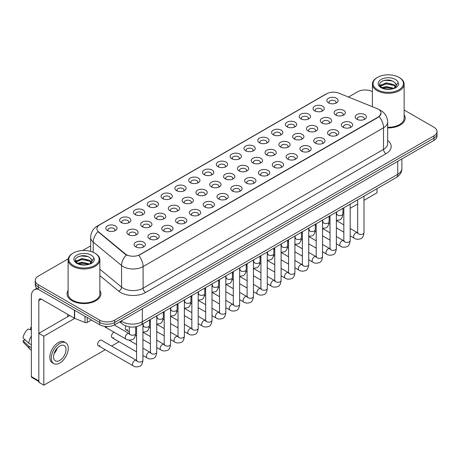 <?xml version="1.0" encoding="UTF-8"?>
<svg xmlns="http://www.w3.org/2000/svg" width="460" height="460" viewBox="0 0 460 460"><rect width="100%" height="100%" fill="white"/><g stroke="black" fill="none" stroke-linecap="round" stroke-linejoin="round"><path stroke-width="0.69" d="M314.686 110.843L314.686 110.843A5.641 3.26 180 0 1 314.686 106.237A5.641 3.26 180 0 1 322.667 106.237A5.641 3.26 180 0 1 322.667 110.843A5.641 3.26 180 0 1 314.686 110.843M321.741 111.28A3.525 2.035 0 0 0 322.201 110.268A3.525 2.035 0 0 0 321.166 108.83A3.525 2.035 0 0 0 317.325 108.387A3.525 2.035 0 0 0 315.146 110.268A3.525 2.035 0 0 0 315.612 111.28M300.869 118.824L300.869 118.824A5.641 3.26 180 0 1 300.869 114.212A5.641 3.26 180 0 1 308.85 114.212A5.641 3.26 180 0 1 308.85 118.824A5.641 3.26 180 0 1 300.869 118.824M307.924 119.255A3.525 2.035 0 0 0 308.384 118.249A3.525 2.035 0 0 0 307.355 116.805A3.525 2.035 0 0 0 303.508 116.363A3.525 2.035 0 0 0 301.329 118.249A3.525 2.035 0 0 0 301.794 119.255M287.051 126.799L287.051 126.799A5.641 3.26 180 0 1 287.051 122.193A5.641 3.26 180 0 1 295.032 122.193A5.641 3.26 180 0 1 295.032 126.799A5.641 3.26 180 0 1 287.051 126.799M294.107 127.23A3.525 2.035 0 0 0 294.567 126.224A3.525 2.035 0 0 0 293.537 124.786A3.525 2.035 0 0 0 289.691 124.344A3.525 2.035 0 0 0 287.511 126.224A3.525 2.035 0 0 0 287.977 127.23M273.234 134.774L273.234 134.774A5.641 3.26 180 0 1 273.234 130.168A5.641 3.26 180 0 1 281.215 130.168A5.641 3.26 180 0 1 281.215 134.774A5.641 3.26 180 0 1 273.234 134.774M280.289 135.211A3.525 2.035 0 0 0 280.749 134.199A3.525 2.035 0 0 0 279.72 132.762A3.525 2.035 0 0 0 275.873 132.319A3.525 2.035 0 0 0 273.694 134.199A3.525 2.035 0 0 0 274.16 135.211M259.417 142.755L259.417 142.755A5.641 3.26 180 0 1 259.417 138.144A5.641 3.26 180 0 1 267.398 138.144A5.641 3.26 180 0 1 267.398 142.755A5.641 3.26 180 0 1 259.417 142.755M266.472 143.186A3.525 2.035 0 0 0 266.932 142.18A3.525 2.035 0 0 0 265.903 140.737A3.525 2.035 0 0 0 262.056 140.294A3.525 2.035 0 0 0 259.877 142.18A3.525 2.035 0 0 0 260.343 143.186M245.6 150.73L245.6 150.73A5.641 3.26 180 0 1 245.6 146.125A5.641 3.26 180 0 1 253.581 146.125A5.641 3.26 180 0 1 253.581 150.73A5.641 3.26 180 0 1 245.6 150.73M252.655 151.162A3.525 2.035 0 0 0 253.115 150.155A3.525 2.035 0 0 0 252.086 148.718A3.525 2.035 0 0 0 248.239 148.275A3.525 2.035 0 0 0 246.06 150.155A3.525 2.035 0 0 0 246.525 151.162M231.782 158.711L231.782 158.711A5.641 3.26 180 0 1 231.782 154.1A5.641 3.26 180 0 1 239.763 154.1A5.641 3.26 180 0 1 239.763 158.711A5.641 3.26 180 0 1 231.782 158.711M238.838 159.143A3.525 2.035 0 0 0 239.298 158.131A3.525 2.035 0 0 0 238.268 156.693A3.525 2.035 0 0 0 234.422 156.25A3.525 2.035 0 0 0 232.242 158.131A3.525 2.035 0 0 0 232.708 159.143M217.965 166.687L217.965 166.687A5.641 3.26 180 0 1 217.965 162.075A5.641 3.26 180 0 1 225.946 162.081A5.641 3.26 180 0 1 225.946 166.687A5.641 3.26 180 0 1 217.965 166.687M225.02 167.118A3.525 2.035 0 0 0 225.48 166.112A3.525 2.035 0 0 0 224.451 164.668A3.525 2.035 0 0 0 220.605 164.226A3.525 2.035 0 0 0 218.425 166.112A3.525 2.035 0 0 0 218.891 167.118M204.148 174.662L204.148 174.662A5.641 3.26 180 0 1 204.148 170.056A5.641 3.26 180 0 1 212.129 170.056A5.641 3.26 180 0 1 212.129 174.662A5.641 3.26 180 0 1 204.148 174.662M211.203 175.093A3.525 2.035 0 0 0 211.663 174.087A3.525 2.035 0 0 0 210.634 172.649A3.525 2.035 0 0 0 206.787 172.207A3.525 2.035 0 0 0 204.614 174.087A3.525 2.035 0 0 0 205.074 175.093M190.331 182.643L190.331 182.643A5.641 3.26 180 0 1 190.331 178.031A5.641 3.26 180 0 1 198.312 178.031A5.641 3.26 180 0 1 198.312 182.643A5.641 3.26 180 0 1 190.331 182.643M197.386 183.074A3.525 2.035 0 0 0 197.846 182.062A3.525 2.035 0 0 0 196.817 180.625A3.525 2.035 0 0 0 192.97 180.182A3.525 2.035 0 0 0 190.796 182.062A3.525 2.035 0 0 0 191.256 183.074M176.513 190.618L176.513 190.618A5.641 3.26 180 0 1 176.513 186.012A5.641 3.26 180 0 1 184.494 186.012A5.641 3.26 180 0 1 184.494 190.618A5.641 3.26 180 0 1 176.513 190.618M183.569 191.049A3.525 2.035 0 0 0 184.029 190.043A3.525 2.035 0 0 0 182.999 188.6A3.525 2.035 0 0 0 179.153 188.163A3.525 2.035 0 0 0 176.979 190.043A3.525 2.035 0 0 0 177.439 191.049M162.696 198.593L162.696 198.593A5.641 3.26 180 0 1 162.696 193.988A5.641 3.26 180 0 1 170.677 193.988A5.641 3.26 180 0 1 170.677 198.593A5.641 3.26 180 0 1 162.696 198.593M169.751 199.025A3.525 2.035 0 0 0 170.211 198.018A3.525 2.035 0 0 0 169.182 196.581A3.525 2.035 0 0 0 165.335 196.138A3.525 2.035 0 0 0 163.162 198.018A3.525 2.035 0 0 0 163.622 199.025M148.879 206.574L148.879 206.574A5.641 3.26 180 0 1 148.879 201.963A5.641 3.26 180 0 1 156.86 201.963A5.641 3.26 180 0 1 156.86 206.574A5.641 3.26 180 0 1 148.879 206.574M155.934 207.006A3.525 2.035 0 0 0 156.394 205.994A3.525 2.035 0 0 0 155.365 204.556A3.525 2.035 0 0 0 151.518 204.113A3.525 2.035 0 0 0 149.345 205.994A3.525 2.035 0 0 0 149.805 207.006M135.062 214.55L135.062 214.55A5.641 3.26 180 0 1 135.062 209.944A5.641 3.26 180 0 1 143.043 209.944A5.641 3.26 180 0 1 143.043 214.55A5.641 3.26 180 0 1 135.062 214.55M142.117 214.981A3.525 2.035 0 0 0 142.577 213.975A3.525 2.035 0 0 0 141.548 212.531A3.525 2.035 0 0 0 137.701 212.094A3.525 2.035 0 0 0 135.527 213.975A3.525 2.035 0 0 0 135.987 214.981M121.245 222.525L121.245 222.525A5.641 3.26 180 0 1 121.245 217.919A5.641 3.26 180 0 1 129.225 217.919A5.641 3.26 180 0 1 129.225 222.525A5.641 3.26 180 0 1 121.245 222.525M128.3 222.956A3.525 2.035 0 0 0 128.76 221.95A3.525 2.035 0 0 0 127.73 220.512A3.525 2.035 0 0 0 123.884 220.07A3.525 2.035 0 0 0 121.71 221.95A3.525 2.035 0 0 0 122.17 222.956M107.427 230.506L107.427 230.506A5.641 3.26 180 0 1 107.427 225.894A5.641 3.26 180 0 1 115.408 225.894A5.641 3.26 180 0 1 115.408 230.506A5.641 3.26 180 0 1 107.427 230.506M114.482 230.937A3.525 2.035 0 0 0 114.948 229.925A3.525 2.035 0 0 0 113.913 228.488A3.525 2.035 0 0 0 110.066 228.045A3.525 2.035 0 0 0 107.893 229.925A3.525 2.035 0 0 0 108.353 230.937M328.503 102.867L328.503 102.867A5.641 3.26 180 0 1 328.503 98.262A5.641 3.26 180 0 1 336.484 98.262A5.641 3.26 180 0 1 336.484 102.867A5.641 3.26 180 0 1 328.503 102.867M335.558 103.299A3.525 2.035 0 0 0 336.018 102.292A3.525 2.035 0 0 0 334.983 100.855A3.525 2.035 0 0 0 331.142 100.412A3.525 2.035 0 0 0 328.963 102.292A3.525 2.035 0 0 0 329.429 103.299M321.942 123.015L321.942 123.015A5.641 3.26 180 0 1 321.942 118.404A5.641 3.26 180 0 1 329.923 118.404A5.641 3.26 180 0 1 329.923 123.015A5.641 3.26 180 0 1 321.942 123.015M328.998 123.447A3.525 2.035 0 0 0 329.458 122.435A3.525 2.035 0 0 0 328.428 120.997A3.525 2.035 0 0 0 324.582 120.554A3.525 2.035 0 0 0 322.408 122.435A3.525 2.035 0 0 0 322.868 123.447M308.125 130.991L308.125 130.991A5.641 3.26 180 0 1 308.125 126.385A5.641 3.26 180 0 1 316.106 126.385A5.641 3.26 180 0 1 316.106 130.991A5.641 3.26 180 0 1 308.125 130.991M315.18 131.422A3.525 2.035 0 0 0 315.641 130.416A3.525 2.035 0 0 0 314.611 128.972A3.525 2.035 0 0 0 310.764 128.535A3.525 2.035 0 0 0 308.591 130.416A3.525 2.035 0 0 0 309.051 131.422M294.308 138.966L294.308 138.966A5.641 3.26 180 0 1 294.308 134.36A5.641 3.26 180 0 1 302.289 134.36A5.641 3.26 180 0 1 302.289 138.966A5.641 3.26 180 0 1 294.308 138.966M301.363 139.397A3.525 2.035 0 0 0 301.823 138.391A3.525 2.035 0 0 0 300.794 136.953A3.525 2.035 0 0 0 296.947 136.511A3.525 2.035 0 0 0 294.774 138.391A3.525 2.035 0 0 0 295.234 139.397M280.491 146.947L280.491 146.947A5.641 3.26 180 0 1 280.491 142.335A5.641 3.26 180 0 1 288.472 142.335A5.641 3.26 180 0 1 288.472 146.947A5.641 3.26 180 0 1 280.491 146.947M287.546 147.378A3.525 2.035 0 0 0 288.006 146.366A3.525 2.035 0 0 0 286.977 144.929A3.525 2.035 0 0 0 283.13 144.486A3.525 2.035 0 0 0 280.957 146.366A3.525 2.035 0 0 0 281.416 147.378M266.673 154.922L266.673 154.922A5.641 3.26 180 0 1 266.673 150.316A5.641 3.26 180 0 1 274.654 150.316A5.641 3.26 180 0 1 274.654 154.922A5.641 3.26 180 0 1 266.673 154.922M273.729 155.353A3.525 2.035 0 0 0 274.189 154.347A3.525 2.035 0 0 0 273.159 152.904A3.525 2.035 0 0 0 269.313 152.467A3.525 2.035 0 0 0 267.139 154.347A3.525 2.035 0 0 0 267.599 155.353M252.856 162.898L252.856 162.898A5.641 3.26 180 0 1 252.856 158.292A5.641 3.26 180 0 1 260.837 158.292A5.641 3.26 180 0 1 260.837 162.898A5.641 3.26 180 0 1 252.856 162.898M259.911 163.329A3.525 2.035 0 0 0 260.371 162.322A3.525 2.035 0 0 0 259.342 160.885A3.525 2.035 0 0 0 255.495 160.442A3.525 2.035 0 0 0 253.322 162.322A3.525 2.035 0 0 0 253.782 163.329M239.039 170.879L239.039 170.879A5.641 3.26 180 0 1 239.039 166.267A5.641 3.26 180 0 1 247.02 166.267A5.641 3.26 180 0 1 247.02 170.879A5.641 3.26 180 0 1 239.039 170.879M246.094 171.31A3.525 2.035 0 0 0 246.56 170.298A3.525 2.035 0 0 0 245.525 168.86A3.525 2.035 0 0 0 241.678 168.417A3.525 2.035 0 0 0 239.505 170.298A3.525 2.035 0 0 0 239.965 171.31M225.222 178.854L225.222 178.854A5.641 3.26 180 0 1 225.222 174.248A5.641 3.26 180 0 1 233.203 174.248A5.641 3.26 180 0 1 233.203 178.854A5.641 3.26 180 0 1 225.222 178.854M232.277 179.285A3.525 2.035 0 0 0 232.743 178.279A3.525 2.035 0 0 0 231.708 176.835A3.525 2.035 0 0 0 227.861 176.398A3.525 2.035 0 0 0 225.687 178.279A3.525 2.035 0 0 0 226.147 179.285M211.404 186.829L211.404 186.829A5.641 3.26 180 0 1 211.404 182.223A5.641 3.26 180 0 1 219.386 182.223A5.641 3.26 180 0 1 219.386 186.829A5.641 3.26 180 0 1 211.404 186.829M218.46 187.26A3.525 2.035 0 0 0 218.925 186.254A3.525 2.035 0 0 0 217.89 184.816A3.525 2.035 0 0 0 214.044 184.374A3.525 2.035 0 0 0 211.87 186.254A3.525 2.035 0 0 0 212.33 187.26M197.587 194.81L197.587 194.81A5.641 3.26 180 0 1 197.587 190.198A5.641 3.26 180 0 1 205.568 190.198A5.641 3.26 180 0 1 205.568 194.81A5.641 3.26 180 0 1 197.587 194.81M204.642 195.241A3.525 2.035 0 0 0 205.108 194.229A3.525 2.035 0 0 0 204.073 192.792A3.525 2.035 0 0 0 200.226 192.349A3.525 2.035 0 0 0 198.053 194.229A3.525 2.035 0 0 0 198.513 195.241M183.77 202.785L183.77 202.785A5.641 3.26 180 0 1 183.77 198.179A5.641 3.26 180 0 1 191.751 198.179A5.641 3.26 180 0 1 191.751 202.785A5.641 3.26 180 0 1 183.77 202.785M190.825 203.216A3.525 2.035 0 0 0 191.291 202.21A3.525 2.035 0 0 0 190.256 200.767A3.525 2.035 0 0 0 186.409 200.33A3.525 2.035 0 0 0 184.236 202.21A3.525 2.035 0 0 0 184.696 203.216M169.953 210.761L169.953 210.761A5.641 3.26 180 0 1 169.953 206.155A5.641 3.26 180 0 1 177.934 206.155A5.641 3.26 180 0 1 177.934 210.761A5.641 3.26 180 0 1 169.953 210.761M177.008 211.192A3.525 2.035 0 0 0 177.474 210.185A3.525 2.035 0 0 0 176.439 208.748A3.525 2.035 0 0 0 172.592 208.305A3.525 2.035 0 0 0 170.418 210.185A3.525 2.035 0 0 0 170.879 211.192M156.136 218.742L156.136 218.742A5.641 3.26 180 0 1 156.136 214.13A5.641 3.26 180 0 1 164.117 214.13A5.641 3.26 180 0 1 164.117 218.742A5.641 3.26 180 0 1 156.136 218.742M163.191 219.173A3.525 2.035 0 0 0 163.656 218.166A3.525 2.035 0 0 0 162.621 216.723A3.525 2.035 0 0 0 158.775 216.28A3.525 2.035 0 0 0 156.601 218.166A3.525 2.035 0 0 0 157.061 219.173M142.318 226.717L142.318 226.717A5.641 3.26 180 0 1 142.318 222.111A5.641 3.26 180 0 1 150.299 222.111A5.641 3.26 180 0 1 150.299 226.717A5.641 3.26 180 0 1 142.318 226.717M149.373 227.148A3.525 2.035 0 0 0 149.839 226.142A3.525 2.035 0 0 0 148.804 224.698A3.525 2.035 0 0 0 144.963 224.261A3.525 2.035 0 0 0 142.784 226.142A3.525 2.035 0 0 0 143.244 227.148M128.501 234.692L128.501 234.692A5.641 3.26 180 0 1 128.501 230.086A5.641 3.26 180 0 1 136.482 230.086A5.641 3.26 180 0 1 136.482 234.692A5.641 3.26 180 0 1 128.501 234.692M135.556 235.123A3.525 2.035 0 0 0 136.022 234.117A3.525 2.035 0 0 0 134.987 232.679A3.525 2.035 0 0 0 131.146 232.237A3.525 2.035 0 0 0 128.967 234.117A3.525 2.035 0 0 0 129.427 235.123M335.76 115.034L335.76 115.034A5.641 3.26 180 0 1 335.76 110.429A5.641 3.26 180 0 1 343.741 110.429A5.641 3.26 180 0 1 343.741 115.034A5.641 3.26 180 0 1 335.76 115.034M342.815 115.466A3.525 2.035 0 0 0 343.275 114.459A3.525 2.035 0 0 0 342.246 113.022A3.525 2.035 0 0 0 338.399 112.579A3.525 2.035 0 0 0 336.225 114.459A3.525 2.035 0 0 0 336.685 115.466M343.016 127.201L343.016 127.201A5.641 3.26 180 0 1 343.016 122.596A5.641 3.26 180 0 1 350.997 122.596A5.641 3.26 180 0 1 350.997 127.201A5.641 3.26 180 0 1 343.016 127.201M350.072 127.633A3.525 2.035 0 0 0 350.537 126.626A3.525 2.035 0 0 0 349.502 125.189A3.525 2.035 0 0 0 345.655 124.746A3.525 2.035 0 0 0 343.482 126.626A3.525 2.035 0 0 0 343.942 127.633M329.199 135.182L329.199 135.182A5.641 3.26 180 0 1 329.199 130.571A5.641 3.26 180 0 1 337.18 130.571A5.641 3.26 180 0 1 337.18 135.182A5.641 3.26 180 0 1 329.199 135.182M336.254 135.614A3.525 2.035 0 0 0 336.72 134.602A3.525 2.035 0 0 0 335.685 133.164A3.525 2.035 0 0 0 331.838 132.721A3.525 2.035 0 0 0 329.665 134.602A3.525 2.035 0 0 0 330.125 135.614M315.382 143.158L315.382 143.158A5.641 3.26 180 0 1 315.382 138.552A5.641 3.26 180 0 1 323.363 138.552A5.641 3.26 180 0 1 323.363 143.158A5.641 3.26 180 0 1 315.382 143.158M322.437 143.589A3.525 2.035 0 0 0 322.903 142.583A3.525 2.035 0 0 0 321.868 141.139A3.525 2.035 0 0 0 318.021 140.702A3.525 2.035 0 0 0 315.847 142.583A3.525 2.035 0 0 0 316.308 143.589M301.565 151.133L301.565 151.133A5.641 3.26 180 0 1 301.565 146.527A5.641 3.26 180 0 1 309.546 146.527A5.641 3.26 180 0 1 309.546 151.133A5.641 3.26 180 0 1 301.565 151.133M308.62 151.564A3.525 2.035 0 0 0 309.085 150.558A3.525 2.035 0 0 0 308.05 149.12A3.525 2.035 0 0 0 304.204 148.678A3.525 2.035 0 0 0 302.03 150.558A3.525 2.035 0 0 0 302.49 151.564M287.747 159.114L287.747 159.114A5.641 3.26 180 0 1 287.747 154.502A5.641 3.26 180 0 1 295.728 154.502A5.641 3.26 180 0 1 295.728 159.114A5.641 3.26 180 0 1 287.747 159.114M294.803 159.545A3.525 2.035 0 0 0 295.268 158.533A3.525 2.035 0 0 0 294.233 157.096A3.525 2.035 0 0 0 290.386 156.653A3.525 2.035 0 0 0 288.213 158.533A3.525 2.035 0 0 0 288.673 159.545M273.93 167.089L273.93 167.089A5.641 3.26 180 0 1 273.93 162.483A5.641 3.26 180 0 1 281.911 162.483A5.641 3.26 180 0 1 281.911 167.089A5.641 3.26 180 0 1 273.93 167.089M280.985 167.52A3.525 2.035 0 0 0 281.451 166.514A3.525 2.035 0 0 0 280.416 165.071A3.525 2.035 0 0 0 276.575 164.634A3.525 2.035 0 0 0 274.396 166.514A3.525 2.035 0 0 0 274.856 167.52M260.113 175.064L260.113 175.064A5.641 3.26 180 0 1 260.113 170.459A5.641 3.26 180 0 1 268.094 170.459A5.641 3.26 180 0 1 268.094 175.064A5.641 3.26 180 0 1 260.113 175.064M267.168 175.496A3.525 2.035 0 0 0 267.634 174.489A3.525 2.035 0 0 0 266.599 173.052A3.525 2.035 0 0 0 262.758 172.609A3.525 2.035 0 0 0 260.578 174.489A3.525 2.035 0 0 0 261.038 175.496M246.295 183.045L246.295 183.045A5.641 3.26 180 0 1 246.295 178.434A5.641 3.26 180 0 1 254.276 178.434A5.641 3.26 180 0 1 254.276 183.045A5.641 3.26 180 0 1 246.295 183.045M253.351 183.477A3.525 2.035 0 0 0 253.816 182.47A3.525 2.035 0 0 0 252.781 181.027A3.525 2.035 0 0 0 248.94 180.584A3.525 2.035 0 0 0 246.761 182.47A3.525 2.035 0 0 0 247.221 183.477M232.478 191.021L232.478 191.021A5.641 3.26 180 0 1 232.478 186.415A5.641 3.26 180 0 1 240.459 186.415A5.641 3.26 180 0 1 240.459 191.021A5.641 3.26 180 0 1 232.478 191.021M239.533 191.452A3.525 2.035 0 0 0 239.999 190.446A3.525 2.035 0 0 0 238.964 189.002A3.525 2.035 0 0 0 235.123 188.565A3.525 2.035 0 0 0 232.944 190.446A3.525 2.035 0 0 0 233.404 191.452M218.661 198.996L218.661 198.996A5.641 3.26 180 0 1 218.661 194.39A5.641 3.26 180 0 1 226.642 194.39A5.641 3.26 180 0 1 226.642 198.996A5.641 3.26 180 0 1 218.661 198.996M225.716 199.427A3.525 2.035 0 0 0 226.182 198.421A3.525 2.035 0 0 0 225.147 196.983A3.525 2.035 0 0 0 221.306 196.541A3.525 2.035 0 0 0 219.127 198.421A3.525 2.035 0 0 0 219.587 199.427M204.844 206.977L204.844 206.977A5.641 3.26 180 0 1 204.844 202.365A5.641 3.26 180 0 1 212.825 202.365A5.641 3.26 180 0 1 212.825 206.977A5.641 3.26 180 0 1 204.844 206.977M211.899 207.408A3.525 2.035 0 0 0 212.365 206.402A3.525 2.035 0 0 0 211.33 204.959A3.525 2.035 0 0 0 207.489 204.516A3.525 2.035 0 0 0 205.309 206.402A3.525 2.035 0 0 0 205.769 207.408M191.026 214.952L191.026 214.952A5.641 3.26 180 0 1 191.026 210.346A5.641 3.26 180 0 1 199.007 210.346A5.641 3.26 180 0 1 199.007 214.952A5.641 3.26 180 0 1 191.026 214.952M198.082 215.383A3.525 2.035 0 0 0 198.547 214.377A3.525 2.035 0 0 0 197.512 212.934A3.525 2.035 0 0 0 193.671 212.497A3.525 2.035 0 0 0 191.492 214.377A3.525 2.035 0 0 0 191.952 215.383M177.209 222.927L177.209 222.927A5.641 3.26 180 0 1 177.209 218.322A5.641 3.26 180 0 1 185.19 218.322A5.641 3.26 180 0 1 185.19 222.927A5.641 3.26 180 0 1 177.209 222.927M184.264 223.364A3.525 2.035 0 0 0 184.73 222.352A3.525 2.035 0 0 0 183.695 220.915A3.525 2.035 0 0 0 179.854 220.472A3.525 2.035 0 0 0 177.675 222.352A3.525 2.035 0 0 0 178.135 223.364M163.392 230.908L163.392 230.908A5.641 3.26 180 0 1 163.392 226.297A5.641 3.26 180 0 1 171.373 226.297A5.641 3.26 180 0 1 171.373 230.908A5.641 3.26 180 0 1 163.392 230.908M170.447 231.34A3.525 2.035 0 0 0 170.913 230.333A3.525 2.035 0 0 0 169.878 228.89A3.525 2.035 0 0 0 166.037 228.447A3.525 2.035 0 0 0 163.858 230.333A3.525 2.035 0 0 0 164.318 231.34M149.575 238.884L149.575 238.884A5.641 3.26 180 0 1 149.575 234.278A5.641 3.26 180 0 1 157.556 234.278A5.641 3.26 180 0 1 157.556 238.884A5.641 3.26 180 0 1 149.575 238.884M156.63 239.315A3.525 2.035 0 0 0 157.096 238.309A3.525 2.035 0 0 0 156.061 236.871A3.525 2.035 0 0 0 152.22 236.428A3.525 2.035 0 0 0 150.04 238.309A3.525 2.035 0 0 0 150.5 239.315M135.757 246.859L135.757 246.859A5.641 3.26 180 0 1 135.757 242.253A5.641 3.26 180 0 1 143.738 242.253A5.641 3.26 180 0 1 143.744 246.859A5.641 3.26 180 0 1 135.757 246.859M142.813 247.296A3.525 2.035 0 0 0 143.278 246.284A3.525 2.035 0 0 0 142.243 244.846A3.525 2.035 0 0 0 138.402 244.404A3.525 2.035 0 0 0 136.223 246.284A3.525 2.035 0 0 0 136.683 247.296M356.834 119.226L356.834 119.226A5.641 3.26 180 0 1 356.834 114.62A5.641 3.26 180 0 1 364.815 114.62A5.641 3.26 180 0 1 364.815 119.226A5.641 3.26 180 0 1 356.834 119.226M363.889 119.657A3.525 2.035 0 0 0 364.354 118.651A3.525 2.035 0 0 0 363.32 117.208A3.525 2.035 0 0 0 359.473 116.771A3.525 2.035 0 0 0 357.299 118.651A3.525 2.035 0 0 0 357.759 119.657M377.01 108.589A9.522 5.497 180 0 1 378.281 109.204A9.522 5.497 180 0 1 381.07 113.091A9.522 5.497 180 0 1 378.281 116.978L139.851 254.639A9.522 5.497 180 0 1 125.315 253.903L98.612 231.886A9.522 5.497 180 0 1 96.887 228.729A9.522 5.497 180 0 1 99.676 224.842L326.675 93.782A9.522 5.497 180 0 1 338.87 93.167L377.01 108.589M68.109 290.404A16.928 9.775 0 0 0 67.051 293.802A16.928 9.775 0 0 0 72.013 300.714A16.928 9.775 0 0 0 90.465 302.835A16.928 9.775 0 0 0 100.912 293.802A16.928 9.775 0 0 0 99.854 290.404A16.928 9.775 0 0 1 100.912 293.802A16.928 9.775 0 0 1 90.465 302.835A16.928 9.775 0 0 1 72.013 300.714A16.928 9.775 0 0 1 67.051 293.802A16.928 9.775 0 0 1 68.109 290.404M381.07 113.091L379.207 116.593L378.281 117.26L138.776 255.403A12.345 7.13 60 0 1 143.095 266.587A14.11 8.148 180 0 1 123.142 266.587A14.11 8.148 180 0 1 121.561 265.5L93.207 242.127A14.11 8.148 180 0 1 90.66 237.452L90.66 251.384M68.201 258.853L38.341 276.092A10.58 6.106 0 0 0 35.242 280.41L35.242 285.022A10.58 6.106 0 0 0 38.341 289.34L99.693 324.76L99.693 322.46A10.58 6.106 0 0 0 114.661 322.46L433.901 138.149A10.58 6.106 0 0 0 437 133.826A10.58 6.106 0 0 1 433.901 138.149L114.661 322.46A10.58 6.106 0 0 1 99.693 322.46L38.341 287.034L99.693 322.46L99.693 320.154A10.58 6.106 0 0 0 114.661 320.154L433.901 135.844A10.58 6.106 0 0 0 437 131.525A10.58 6.106 0 0 0 433.901 127.201L404.133 110.015M35.242 282.716A10.58 6.106 0 0 0 38.341 287.034A10.58 6.106 0 0 1 35.242 282.716M127.454 255.403L125.315 254.322L97.968 231.65A12.345 8.257 129.5 0 0 93.207 242.127L93.207 252.293M387.653 127.903A16.928 9.775 0 0 0 405.191 118.134A16.928 9.775 0 0 0 404.133 114.73A16.928 9.775 0 0 1 405.191 118.134A16.928 9.775 0 0 1 387.653 127.903M372.387 91.689A10.58 6.106 0 0 0 357.581 91.781L348.461 97.048M90.66 245.887L82.627 250.522M35.242 280.41A10.58 6.106 0 0 0 38.341 284.734L99.693 320.154M99.693 324.76A10.58 6.106 0 0 0 114.661 324.76L433.901 140.449A10.58 6.106 0 0 0 437 136.131L437 131.525M87.285 317.601L87.285 322.425L91.465 320.01M38.22 289.271A14.11 8.148 -120 0 0 34.281 289.794A14.11 8.148 -120 0 0 31.36 296.251L31.36 376.602L38.841 380.92L38.841 300.57A3.525 2.035 60 0 1 39.571 298.96A3.525 2.035 60 0 1 41.337 299.132L74.399 318.222L74.399 310.155M38.841 381.518L31.723 377.407A1.765 1.018 -60 0 1 31.36 376.602M67.769 316.641L67.769 314.393M38.841 380.92A1.765 1.018 120 0 0 39.203 381.731M87.285 322.425A1.765 1.018 180 0 1 85.031 322.535L74.635 318.332A1.765 1.018 180 0 1 74.399 318.222M387.653 127.288A15.87 9.165 0 0 0 404.133 118.134L404.133 84.151A15.87 9.165 0 0 0 399.481 77.671L398.981 77.383A15.168 8.757 0 0 0 398.981 77.383A15.168 8.757 0 0 0 377.534 77.383A15.168 8.757 0 0 0 377.534 89.763A15.168 8.757 0 0 0 398.981 89.763A15.168 8.757 0 0 0 398.987 77.383L399.481 77.671M377.534 77.383L377.033 77.671A15.87 9.165 0 0 0 372.387 84.151A15.87 9.165 0 0 0 377.033 90.626A15.87 9.165 0 0 0 394.335 92.615A15.87 9.165 0 0 0 404.133 84.151M396.117 85.847L396.232 85.301A7.975 4.606 0 0 0 395.33 83.174L393.904 81.874C386.555 76.676 374.308 83.461 381.869 87.492C384.957 89.165 388.602 89.591 392.811 88.774L395.048 88.119C397.204 87.015 398.394 85.635 398.636 83.979L398.193 82.553L394.168 88.199M382.105 87.63L386.193 86.474L393.978 88.331M391.92 88.182L385.566 87.636L383.042 88.09L386.193 87.388L393.093 88.711M380.316 86.152L380.558 85.462L386.193 82.817L393.898 84.617L395.749 86.543M380.535 86.417L386.193 83.731L393.898 85.531L395.445 86.98M395.33 83.174L396.227 85.41M396.232 85.589L395.347 87.963M379.862 85.382L381.208 84.623M382.444 80.954L385.566 80.322L392 80.885M380.029 85.721L380.598 85.387M383.036 84.439L385.566 83.979L391.92 84.525M73.261 253.052L72.76 253.339A15.87 9.165 0 0 0 68.109 259.82L68.109 293.802A15.87 9.165 0 0 0 72.76 300.282A15.87 9.165 0 0 0 90.056 302.272A15.87 9.165 0 0 0 99.854 293.802L99.854 259.82A15.87 9.165 0 0 0 95.209 253.339L94.708 253.052A15.168 8.757 0 0 0 73.261 253.052A15.168 8.757 0 0 0 73.261 265.437A15.168 8.757 0 0 0 94.708 265.437A15.168 8.757 0 0 0 94.708 253.052L95.209 253.339M68.109 259.82A15.87 9.165 0 0 0 72.76 266.3A15.87 9.165 0 0 0 90.056 268.289A15.87 9.165 0 0 0 99.854 259.82M91.839 261.522L91.96 260.975A7.975 4.606 0 0 0 91.057 258.848L89.631 257.548C82.277 252.344 70.035 259.13 77.59 263.16C80.678 264.833 84.324 265.265 88.533 264.442L90.775 263.793C92.926 262.689 94.122 261.309 94.357 259.653L93.915 258.221L89.89 263.867M77.826 263.304L81.92 262.142L89.706 264M87.647 263.85L81.293 263.31L78.769 263.764L81.92 263.057L88.82 264.379M76.044 261.82L76.279 261.13L81.92 258.486L89.62 260.285L91.477 262.217M76.262 262.085L81.92 259.4L89.62 261.205L91.166 262.648M91.057 258.848L91.954 261.084M91.954 261.194L91.068 263.637M75.584 261.056L76.935 260.297M78.165 256.628L81.293 255.99L87.728 256.559M75.756 261.395L76.32 261.056M78.758 260.107L81.293 259.647L87.647 260.193M142.928 323.788L142.928 360.214C142.491 363.9 141.346 365.959 139.501 366.39C136.879 367.201 134.768 367.022 133.176 365.844A3.174 1.834 -60 0 1 132.687 363.302A3.174 1.834 -60 0 1 134.763 360.502A3.174 1.834 -60 0 1 134.906 360.427A3.174 1.834 -60 0 1 136.35 360.347L101.482 340.216A3.174 1.834 120 0 0 99.895 340.371A3.174 1.834 120 0 0 97.825 343.171A3.174 1.834 120 0 0 98.308 345.713A3.174 1.834 120 0 0 99.895 345.558M114.086 332.218A3.174 1.834 120 0 0 113.712 332.396A3.174 1.834 120 0 0 111.636 335.19A3.174 1.834 120 0 0 112.125 337.738A3.174 1.834 120 0 0 113.712 337.577M363.998 200.336L377.033 192.809L377.033 188.629M74.738 318.377L43.826 336.225L43.826 385.181L105.254 349.721M111.602 346.058L119.071 341.745M342.924 212.503L343.833 211.98M350.181 208.311L357.65 203.998M126.005 325.985A3.174 1.834 120 0 0 125.942 329.757A3.174 1.834 120 0 0 127.529 329.601M104.667 326.376A3.174 1.834 120 0 0 105.219 327.094A3.174 1.834 120 0 0 106.806 326.939M69.719 315.52L38.841 333.345L38.841 382.306L43.826 385.181M43.826 336.225L38.841 333.345M59.788 360.416A8.82 5.089 120 0 0 65.55 352.647A8.82 5.089 120 0 0 64.199 345.581A8.82 5.089 120 0 0 59.788 346.018A8.82 5.089 120 0 0 54.033 353.786A8.82 5.089 120 0 0 55.384 360.853A8.82 5.089 120 0 0 59.788 360.416M54.096 353.579A8.82 5.089 120 0 0 57.258 348.099M31.36 327.808L30.613 327.583L30.613 329.354L31.36 329.785M65.786 342.832L64.291 341.97A11.994 6.923 120 0 0 58.293 342.562A11.994 6.923 120 0 0 50.462 353.13A11.994 6.923 120 0 0 52.296 362.739L53.797 363.601A11.994 6.923 120 0 0 59.788 363.009A11.994 6.923 120 0 0 67.626 352.44A11.994 6.923 120 0 0 65.786 342.832A11.994 6.923 120 0 0 59.788 343.424A11.994 6.923 120 0 0 51.957 353.993A11.994 6.923 120 0 0 53.797 363.601M31.36 336.053A11.638 6.722 120 0 0 28.71 343.229L23 337.881A9.171 5.296 120 0 1 28.117 329.021L31.36 330.004M31.36 344.753L28.71 343.229M26.088 340.774L24.535 339.877L23 340.762L28.71 346.104L31.36 347.633M28.71 346.104A11.638 6.722 120 0 0 30.147 349.358A11.638 6.722 120 0 0 31.027 350.048L31.36 350.244M31.36 327.37A9.171 5.296 120 0 0 30.613 327.583M23 340.762A9.171 5.296 120 0 0 24.087 343.045L30.147 349.358M125.315 253.903L125.315 254.322M98.612 231.886L98.612 232.3M387.653 140.392A17.635 10.183 180 0 1 386.015 153.697L145.584 292.508A3.525 2.035 60 0 1 143.095 288.19L383.519 149.379A14.11 8.148 0 0 0 387.653 143.618L387.653 122.021A14.11 8.148 180 0 1 383.519 127.776A12.345 7.13 -120 0 0 379.207 116.593M145.584 292.508A17.635 10.183 180 0 1 120.646 292.508A17.635 10.183 180 0 1 118.668 291.145L99.854 275.638M126.368 254.972A12.345 8.257 129.5 0 0 121.561 265.5L121.561 287.103A14.11 8.148 0 0 0 123.142 288.19A14.11 8.148 0 0 0 143.095 288.19L143.095 266.587L383.519 127.776L383.519 149.379A3.525 2.035 60 0 0 386.015 153.697M387.653 122.021C387.412 116.943 385.187 113.143 380.966 110.607L379.184 109.739A12.345 5.779 112 0 0 379.017 109.681M98.624 225.561A12.345 7.13 -120 0 0 97.347 226.044C93.127 228.58 90.896 232.38 90.66 237.452M97.347 226.044L325.64 94.242A12.345 7.13 60 0 1 326.571 93.846M114.661 320.154L114.661 324.76M433.901 135.844L433.901 140.449M38.341 284.734L38.341 289.34M99.854 269.203L121.561 287.103A3.525 2.357 -50.5 0 1 118.668 291.145M121.221 320.976A14.11 8.148 0 0 0 122.394 321.741A14.11 8.148 0 0 0 142.347 321.741L397.739 174.288A14.11 8.148 0 0 0 401.867 168.532C401.971 172.028 400.108 175.024 396.278 177.52L140.886 324.967A7.055 4.071 60 0 0 142.347 321.741L142.347 308.781M397.739 161.328L397.739 174.288A7.055 4.071 60 0 1 396.278 177.52M120.836 321.195A7.055 4.721 129.5 0 0 122.101 323.759L119.755 321.822M363.998 196.155L363.998 232.582A3.174 1.834 180 0 1 362.923 233.956A3.174 1.834 180 0 1 358.581 233.875A3.174 1.834 180 0 1 357.65 232.582L357.546 233.266L357.834 233.03M363.998 232.582C363.567 236.267 362.422 238.326 360.577 238.757C357.955 239.568 355.844 239.384 354.252 238.205A3.174 1.834 -60 0 1 353.763 235.664A3.174 1.834 -60 0 1 355.839 232.869A3.174 1.834 -60 0 1 355.977 232.789A3.174 1.834 -60 0 1 357.426 232.708L358.07 232.967M342.924 208.322L342.924 213.756A3.174 1.834 180 0 1 341.849 215.136A3.174 1.834 180 0 1 337.508 215.056A3.174 1.834 180 0 1 336.576 213.756L336.576 211.985M350.181 204.131L350.181 240.557A3.174 1.834 180 0 1 349.105 241.931A3.174 1.834 180 0 1 344.764 241.851A3.174 1.834 180 0 1 343.833 240.557L343.729 241.241L344.017 241.005M350.181 240.557C349.749 244.243 348.605 246.301 346.759 246.732C344.137 247.543 342.027 247.359 340.434 246.186A3.174 1.834 -60 0 1 339.946 243.639A3.174 1.834 -60 0 1 342.022 240.844A3.174 1.834 -60 0 1 342.159 240.77A3.174 1.834 -60 0 1 343.608 240.689L344.252 240.942M336.363 212.106L336.363 248.532A3.174 1.834 180 0 1 335.288 249.906A3.174 1.834 180 0 1 330.947 249.832A3.174 1.834 180 0 1 330.016 248.532L329.912 249.216L330.199 248.986M336.363 248.532C335.932 252.218 334.788 254.276 332.942 254.708C330.32 255.524 328.21 255.34 326.617 254.161A3.174 1.834 -60 0 1 326.128 251.62A3.174 1.834 -60 0 1 328.204 248.82A3.174 1.834 -60 0 1 328.342 248.745A3.174 1.834 -60 0 1 329.791 248.664L330.435 248.917M322.546 220.087L322.546 256.513A3.174 1.834 180 0 1 321.471 257.887A3.174 1.834 180 0 1 317.13 257.807A3.174 1.834 180 0 1 316.198 256.513L316.095 257.197L316.382 256.962M322.546 256.513C322.115 260.199 320.971 262.257 319.125 262.689C316.503 263.499 314.393 263.315 312.8 262.142A3.174 1.834 -60 0 1 312.311 259.595A3.174 1.834 -60 0 1 314.387 256.801A3.174 1.834 -60 0 1 314.525 256.72A3.174 1.834 -60 0 1 315.974 256.64L316.618 256.898M308.729 228.062L308.729 264.488A3.174 1.834 180 0 1 307.654 265.863A3.174 1.834 180 0 1 303.312 265.782A3.174 1.834 180 0 1 302.381 264.488L302.277 265.173L302.565 264.937M308.729 264.488C308.298 268.174 307.153 270.233 305.308 270.664C302.686 271.475 300.575 271.296 298.983 270.118A3.174 1.834 -60 0 1 298.494 267.57A3.174 1.834 -60 0 1 300.57 264.776A3.174 1.834 -60 0 1 300.708 264.701A3.174 1.834 -60 0 1 302.157 264.621L302.801 264.874M329.107 216.298L329.107 221.737A3.174 1.834 180 0 1 328.032 223.111A3.174 1.834 180 0 1 323.69 223.031A3.174 1.834 180 0 1 322.759 221.737L322.759 219.966M315.29 224.273L315.29 229.712A3.174 1.834 180 0 1 314.214 231.087A3.174 1.834 180 0 1 309.873 231.012A3.174 1.834 180 0 1 308.942 229.712L308.942 227.941M301.472 232.254L301.472 237.688A3.174 1.834 180 0 1 300.397 239.068A3.174 1.834 180 0 1 296.056 238.987A3.174 1.834 180 0 1 295.124 237.688L295.124 235.917M38.841 300.57L41.337 299.132M74.635 310.293L74.635 318.332M85.031 322.535L85.031 316.296M398.193 82.553A10.091 5.825 0 0 0 395.393 79.453A10.091 5.825 0 0 0 381.127 79.453A10.091 5.825 0 0 0 381.127 87.693A10.091 5.825 0 0 0 392.811 88.774M394.07 88.452A7.975 4.606 0 0 0 396.221 85.56M93.915 258.221A10.091 5.825 0 0 0 91.12 255.127A10.091 5.825 0 0 0 76.849 255.127A10.091 5.825 0 0 0 76.849 263.361A10.091 5.825 0 0 0 88.533 264.442M89.792 264.126A7.975 4.606 0 0 0 91.942 261.234M294.912 236.037L294.912 272.464A3.174 1.834 180 0 1 293.836 273.838A3.174 1.834 180 0 1 289.495 273.763A3.174 1.834 180 0 1 288.564 272.464L288.46 273.148L288.748 272.918M294.912 272.464C294.48 276.149 293.336 278.208 291.49 278.645C288.868 279.456 286.758 279.272 285.165 278.093A3.174 1.834 -60 0 1 284.677 275.551A3.174 1.834 -60 0 1 286.752 272.751A3.174 1.834 -60 0 1 286.89 272.676A3.174 1.834 -60 0 1 288.339 272.596L288.983 272.849M281.094 244.018L281.094 280.445A3.174 1.834 180 0 1 280.019 281.819A3.174 1.834 180 0 1 275.678 281.738A3.174 1.834 180 0 1 274.746 280.445L274.643 281.129L274.93 280.893M281.094 280.445C280.663 284.13 279.519 286.189 277.673 286.62C275.051 287.431 272.941 287.247 271.348 286.074A3.174 1.834 -60 0 1 270.859 283.527A3.174 1.834 -60 0 1 272.935 280.732A3.174 1.834 -60 0 1 273.073 280.652A3.174 1.834 -60 0 1 274.522 280.571L275.166 280.83M267.277 251.994L267.277 288.42A3.174 1.834 180 0 1 266.202 289.794A3.174 1.834 180 0 1 261.861 289.714A3.174 1.834 180 0 1 260.929 288.42L260.826 289.104L261.113 288.868M267.277 288.42C266.846 292.106 265.702 294.164 263.856 294.596C261.234 295.406 259.124 295.228 257.531 294.049A3.174 1.834 -60 0 1 257.042 291.508A3.174 1.834 -60 0 1 259.118 288.707A3.174 1.834 -60 0 1 259.256 288.633A3.174 1.834 -60 0 1 260.705 288.552L261.349 288.805M287.655 240.229L287.655 245.669A3.174 1.834 180 0 1 286.58 247.043A3.174 1.834 180 0 1 282.239 246.962A3.174 1.834 180 0 1 281.307 245.669L281.307 243.898M273.838 248.204L273.838 253.644A3.174 1.834 180 0 1 272.763 255.018A3.174 1.834 180 0 1 268.421 254.943A3.174 1.834 180 0 1 267.49 253.644L267.49 251.873M260.021 256.185L260.021 261.625A3.174 1.834 180 0 1 258.945 262.999A3.174 1.834 180 0 1 254.604 262.919A3.174 1.834 180 0 1 253.673 261.625L253.673 259.848M253.46 259.969L253.46 296.395A3.174 1.834 180 0 1 252.385 297.769A3.174 1.834 180 0 1 248.043 297.695A3.174 1.834 180 0 1 247.112 296.395L247.014 297.085L247.296 296.849M253.46 296.395C253.029 300.081 251.884 302.139 250.039 302.577C247.417 303.387 245.306 303.203 243.714 302.024A3.174 1.834 -60 0 1 243.225 299.483A3.174 1.834 -60 0 1 245.301 296.683A3.174 1.834 -60 0 1 245.439 296.608A3.174 1.834 -60 0 1 246.888 296.527L247.532 296.78M239.643 267.95L239.643 304.376A3.174 1.834 180 0 1 238.567 305.75A3.174 1.834 180 0 1 234.226 305.67A3.174 1.834 180 0 1 233.295 304.376L233.197 305.06L233.479 304.825M239.643 304.376C239.211 308.062 238.067 310.12 236.221 310.552C233.599 311.362 231.489 311.178 229.896 310.005A3.174 1.834 -60 0 1 229.408 307.458A3.174 1.834 -60 0 1 231.483 304.664A3.174 1.834 -60 0 1 231.621 304.583A3.174 1.834 -60 0 1 233.07 304.503L233.714 304.761M225.825 275.925L225.825 312.351A3.174 1.834 180 0 1 224.75 313.726A3.174 1.834 180 0 1 220.409 313.645A3.174 1.834 180 0 1 219.477 312.351L219.38 313.036L219.661 312.8M225.825 312.351C225.394 316.037 224.25 318.096 222.404 318.527C219.782 319.338 217.672 319.159 216.079 317.981A3.174 1.834 -60 0 1 215.59 315.439A3.174 1.834 -60 0 1 217.666 312.639A3.174 1.834 -60 0 1 217.804 312.564A3.174 1.834 -60 0 1 219.253 312.484L219.897 312.737M212.008 283.9L212.008 320.327A3.174 1.834 180 0 1 210.933 321.701A3.174 1.834 180 0 1 206.592 321.626A3.174 1.834 180 0 1 205.66 320.327L205.562 321.017L205.844 320.781M212.008 320.327C211.577 324.012 210.433 326.071 208.587 326.508C205.965 327.319 203.855 327.135 202.262 325.956A3.174 1.834 -60 0 1 201.773 323.414A3.174 1.834 -60 0 1 203.849 320.614A3.174 1.834 -60 0 1 203.987 320.539A3.174 1.834 -60 0 1 205.436 320.459L206.08 320.712M198.191 291.881L198.191 328.308A3.174 1.834 180 0 1 197.116 329.682A3.174 1.834 180 0 1 192.774 329.601A3.174 1.834 180 0 1 191.843 328.308L191.745 328.992L192.027 328.756M198.191 328.308C197.76 331.993 196.615 334.052 194.77 334.483C192.148 335.294 190.037 335.11 188.445 333.937A3.174 1.834 -60 0 1 187.956 331.39A3.174 1.834 -60 0 1 190.032 328.595A3.174 1.834 -60 0 1 190.17 328.52A3.174 1.834 -60 0 1 191.619 328.434L192.263 328.693M246.203 264.161L246.203 269.6A3.174 1.834 180 0 1 245.128 270.974A3.174 1.834 180 0 1 240.787 270.894A3.174 1.834 180 0 1 239.855 269.6L239.855 267.829M232.386 272.142L232.386 277.575A3.174 1.834 180 0 1 231.311 278.95A3.174 1.834 180 0 1 226.97 278.875A3.174 1.834 180 0 1 226.038 277.575L226.038 275.805M218.569 280.117L218.569 285.556A3.174 1.834 180 0 1 217.494 286.931A3.174 1.834 180 0 1 213.152 286.85A3.174 1.834 180 0 1 212.221 285.556L212.221 283.78M204.752 288.092L204.752 293.532A3.174 1.834 180 0 1 203.677 294.906A3.174 1.834 180 0 1 199.335 294.825A3.174 1.834 180 0 1 198.404 293.532L198.404 291.761M190.934 296.073L190.934 301.507A3.174 1.834 180 0 1 189.859 302.881A3.174 1.834 180 0 1 185.518 302.806A3.174 1.834 180 0 1 184.586 301.507L184.586 299.736M184.374 299.857L184.374 336.283A3.174 1.834 180 0 1 183.304 337.657A3.174 1.834 180 0 1 178.957 337.577A3.174 1.834 180 0 1 178.026 336.283L177.928 336.967L178.21 336.731M184.374 336.283C183.942 339.969 182.798 342.027 180.952 342.459C178.33 343.269 176.22 343.091 174.627 341.912A3.174 1.834 -60 0 1 174.139 339.371A3.174 1.834 -60 0 1 176.214 336.57A3.174 1.834 -60 0 1 176.352 336.496A3.174 1.834 -60 0 1 177.802 336.415L178.445 336.668M170.562 307.838L170.562 344.258A3.174 1.834 180 0 1 169.487 345.632A3.174 1.834 180 0 1 165.14 345.558A3.174 1.834 180 0 1 164.208 344.258L164.111 344.948L164.392 344.712M170.562 344.258C170.125 347.944 168.981 350.008 167.135 350.44C164.513 351.25 162.403 351.066 160.81 349.887A3.174 1.834 -60 0 1 160.321 347.346A3.174 1.834 -60 0 1 162.397 344.546A3.174 1.834 -60 0 1 162.535 344.471A3.174 1.834 -60 0 1 163.984 344.391L164.628 344.643M156.745 315.813L156.745 352.239A3.174 1.834 180 0 1 155.67 353.613A3.174 1.834 180 0 1 151.323 353.533A3.174 1.834 180 0 1 150.391 352.239L150.293 352.923L150.575 352.688M156.745 352.239C156.308 355.925 155.164 357.983 153.318 358.415C150.696 359.225 148.586 359.041 146.993 357.868A3.174 1.834 -60 0 1 146.504 355.321A3.174 1.834 -60 0 1 148.58 352.527A3.174 1.834 -60 0 1 148.718 352.452A3.174 1.834 -60 0 1 150.167 352.366L150.811 352.624M142.928 360.214A3.174 1.834 180 0 1 141.852 361.589A3.174 1.834 180 0 1 137.505 361.508A3.174 1.834 180 0 1 136.574 360.214L136.476 360.899L136.758 360.663M177.117 304.048L177.117 309.488A3.174 1.834 180 0 1 176.042 310.862A3.174 1.834 180 0 1 171.701 310.782A3.174 1.834 180 0 1 170.769 309.488L170.769 307.711M163.3 312.024L163.3 317.463A3.174 1.834 180 0 1 162.225 318.837A3.174 1.834 180 0 1 157.883 318.757A3.174 1.834 180 0 1 156.952 317.463L156.952 315.692M149.483 320.005L149.483 325.438A3.174 1.834 180 0 1 148.407 326.813A3.174 1.834 180 0 1 144.066 326.738A3.174 1.834 180 0 1 143.135 325.438L143.135 323.667M135.665 326.818L135.665 333.419A3.174 1.834 180 0 1 134.59 334.794A3.174 1.834 180 0 1 130.249 334.713A3.174 1.834 180 0 1 129.317 333.419L129.317 326.859M105.219 327.094L125.919 339.049A3.174 1.834 -60 0 1 125.43 336.501A3.174 1.834 -60 0 1 127.506 333.707A3.174 1.834 -60 0 1 127.644 333.626A3.174 1.834 -60 0 1 129.093 333.546L114.258 324.984M325.64 94.242L327.899 93.19M140.886 324.967C135.205 327.819 129.53 327.819 123.855 324.967L122.101 323.759M401.867 168.532L401.867 158.941M354.252 238.205L350.181 235.859M343.833 232.196L336.363 227.884M330.016 224.215L328.917 223.583M357.65 199.818L357.65 232.582M357.426 232.708L350.181 228.528M343.833 224.865L336.363 220.553M336.996 214.141L336.346 213.888M336.363 220.461L339.497 219.937C341.349 219.506 342.487 217.448 342.924 213.756M330.016 217.563L329.107 217.039M336.754 214.21L336.473 214.446L336.576 213.756M340.434 246.186L336.363 243.834M330.016 240.172L322.546 235.859M316.198 232.196L315.1 231.558M343.833 207.799L343.833 240.557M343.608 240.689L336.363 236.503M330.016 232.84L322.546 228.528M326.617 254.161L322.546 251.815M316.198 248.147L308.729 243.834M302.381 240.172L301.283 239.539M330.016 215.774L330.016 248.532M329.791 248.664L322.546 244.484M316.198 240.816L308.729 236.503M312.8 262.142L308.729 259.791M302.381 256.128L294.912 251.815M288.564 248.147L287.465 247.514M316.198 223.75L316.198 256.513M315.974 256.64L308.729 252.459M302.381 248.797L294.912 244.484M298.983 270.118L294.912 267.766M288.564 264.103L281.094 259.791M274.746 256.128L273.648 255.49M302.381 231.731L302.381 264.488M302.157 264.621L294.912 260.44M288.564 256.772L281.094 252.459M323.179 222.123L322.529 221.869M322.546 228.442L325.68 227.913C327.531 227.481 328.67 225.423 329.107 221.737M316.198 225.544L315.29 225.015M322.943 222.186L322.655 222.421L322.759 221.737M309.361 230.098L308.717 229.845M308.729 236.417L311.863 235.888C313.714 235.457 314.853 233.398 315.29 229.712M302.381 233.519L301.472 232.996M309.126 230.167L308.838 230.397L308.942 229.712M295.544 238.079L294.9 237.82M294.912 244.392L298.046 243.869C299.897 243.438 301.035 241.379 301.472 237.688M288.564 241.494L287.655 240.971M295.308 238.142L295.021 238.378L295.124 237.688M34.281 289.794L36.886 288.288M372.387 106.72L372.387 84.151M285.165 278.093L281.094 275.747M274.746 272.078L267.277 267.766M260.929 264.103L259.831 263.471M288.564 239.706L288.564 272.464M288.339 272.596L281.094 268.416M274.746 264.747L267.277 260.44M271.348 286.074L267.277 283.722M260.929 280.059L253.46 275.747M247.112 272.078L246.014 271.446M274.746 247.681L274.746 280.445M274.522 280.571L267.277 276.391M260.929 272.728L253.46 268.416M257.531 294.049L253.46 291.703M247.112 288.035L239.643 283.722M233.295 280.059L232.196 279.421M260.929 255.662L260.929 288.42M260.705 288.552L253.46 284.372M247.112 280.703L239.643 276.391M281.727 246.054L281.083 245.801M281.094 252.373L284.228 251.844C286.08 251.413 287.218 249.355 287.655 245.669M274.746 249.475L273.838 248.946M281.491 246.117L281.204 246.353L281.307 245.669M267.91 254.029L267.266 253.776M267.277 260.348L270.417 259.82C272.262 259.388 273.401 257.33 273.838 253.644M260.929 257.45L260.021 256.927M267.674 254.098L267.386 254.328L267.49 253.644M254.092 262.01L253.448 261.752M253.46 268.324L256.599 267.8C258.445 267.369 259.584 265.311 260.021 261.625M247.112 265.426L246.203 264.902M253.857 262.073L253.569 262.309L253.673 261.625M243.714 302.024L239.643 299.678M233.295 296.01L225.825 291.703M219.477 288.035L218.379 287.402M247.112 263.637L247.112 296.395M246.888 296.527L239.643 292.347M233.295 288.679L225.825 284.372M229.896 310.005L225.825 307.654M219.477 303.991L212.008 299.678M205.66 296.01L204.562 295.377M233.295 271.613L233.295 304.376M233.07 304.503L225.825 300.322M219.477 296.66L212.008 292.347M216.079 317.981L212.008 315.635M205.66 311.966L198.191 307.654M191.843 303.991L190.745 303.353M219.477 279.594L219.477 312.351M219.253 312.484L212.008 308.303M205.66 304.635L198.191 300.322M202.262 325.956L198.191 323.61M191.843 319.941L184.374 315.635M178.026 311.966L176.927 311.334M205.66 287.569L205.66 320.327M205.436 320.459L198.191 316.279M191.843 312.61L184.374 308.303M188.445 333.937L184.374 331.585M178.026 327.922L170.562 323.61M164.208 319.941L163.11 319.309M191.843 295.544L191.843 328.308M191.619 328.434L184.374 324.254M178.026 320.591L170.562 316.279M240.275 269.986L239.631 269.733M239.643 276.305L242.782 275.776C244.628 275.344 245.766 273.286 246.203 269.6M233.295 273.407L232.386 272.878M240.039 270.049L239.752 270.284L239.855 269.6M226.458 277.961L225.814 277.708M225.825 284.28L228.965 283.751C230.811 283.32 231.955 281.261 232.386 277.575M219.477 281.382L218.569 280.859M226.222 278.03L225.935 278.26L226.038 277.575M212.641 285.942L211.997 285.683M212.008 292.255L215.148 291.732C216.993 291.301 218.138 289.242 218.569 285.556M205.66 289.357L204.752 288.834M212.405 286.005L212.117 286.241L212.221 285.556M198.823 293.917L198.179 293.664M198.191 300.236L201.33 299.707C203.176 299.276 204.32 297.217 204.752 293.532M191.843 297.338L190.934 296.809M198.588 293.98L198.3 294.216L198.404 293.532M185.006 301.892L184.362 301.639M184.374 308.211L187.513 307.688C189.359 307.251 190.503 305.193 190.934 301.507M178.026 305.313L177.117 304.79M184.77 301.961L184.483 302.191L184.586 301.507M174.627 341.912L170.562 339.566M164.208 335.898L156.745 331.585M150.391 327.922L149.293 327.29M178.026 303.525L178.026 336.283M177.802 336.415L170.562 332.235M164.208 328.566L156.745 324.254M160.81 349.887L156.745 347.541M150.391 343.873L142.928 339.566M136.574 335.898L135.476 335.265M129.317 331.706L125.942 329.757M164.208 311.5L164.208 344.258M163.984 344.391L156.745 340.21M150.391 336.547L142.928 332.235M146.993 357.868L142.928 355.517M136.574 351.854L112.125 337.738M150.391 319.476L150.391 352.239M150.167 352.366L142.928 348.185M136.574 344.523L128.915 340.101M133.176 365.844L98.308 345.713M136.574 326.634L136.574 360.214M136.35 360.347L136.994 360.6M171.189 309.873L170.545 309.615M170.562 316.187L173.696 315.663C175.542 315.232 176.686 313.174 177.117 309.488M164.208 313.289L163.3 312.766M170.953 309.936L170.666 310.172L170.769 309.488M157.372 317.848L156.728 317.596M156.745 324.168L159.879 323.639C161.724 323.207 162.869 321.149 163.3 317.463M150.391 321.27L149.483 320.747M157.136 317.912L156.848 318.147L156.952 317.463M143.554 325.824L142.91 325.571M142.928 332.143L146.061 331.62C147.907 331.183 149.052 329.124 149.483 325.438M136.574 329.245L135.665 328.722M143.319 325.893L143.031 326.128L143.135 325.438M129.737 333.805L129.093 333.546M125.919 339.049C127.483 340.216 129.588 340.4 132.244 339.595C134.09 339.164 135.234 337.105 135.665 333.419M129.501 333.868L129.214 334.104L129.317 333.419"/></g></svg>
